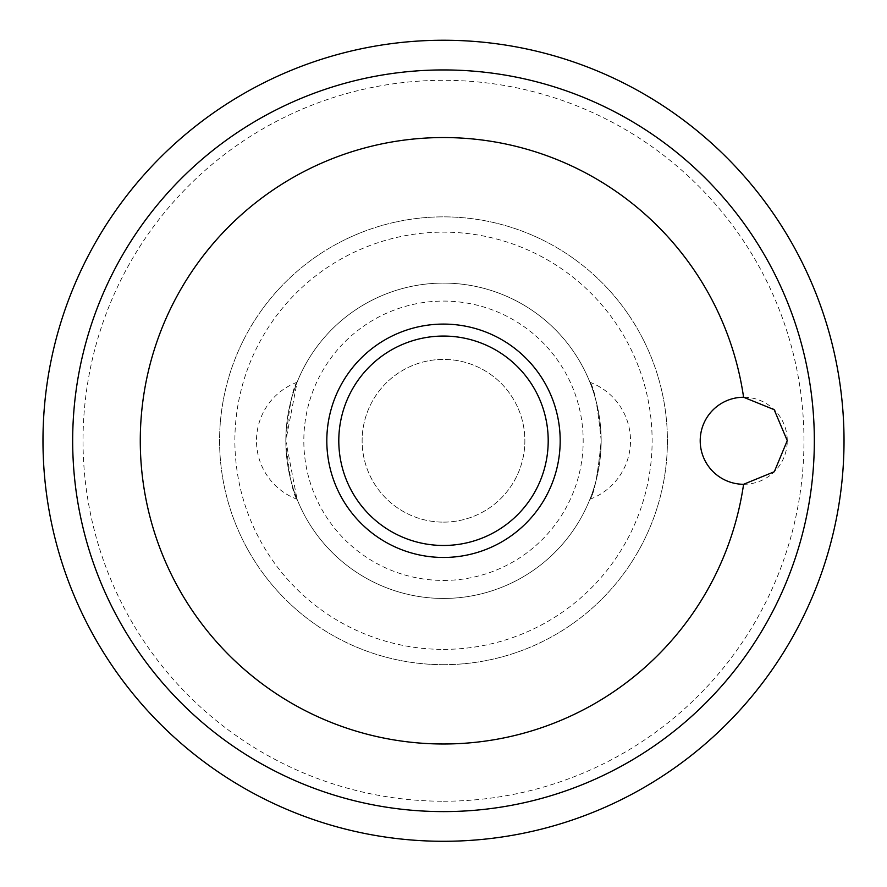 <?xml version="1.0" encoding="UTF-8"?>
<svg xmlns="http://www.w3.org/2000/svg" width="887" height="887" viewBox="0 0 887 887"><rect width="100%" height="100%" fill="white"/><g stroke="black" fill="none" stroke-linecap="round" stroke-linejoin="round"><path stroke-width="0.67" stroke-dasharray="4.43 3.33" d="M601.186 440.772C597.794 406.246 594.046 386.754 589.933 382.275C594.046 386.799 597.794 406.29 601.186 440.772C597.794 475.277 594.046 494.78 589.933 499.259C594.046 494.769 597.794 475.277 601.186 440.772M285.814 440.772C289.206 475.288 292.954 494.78 297.067 499.259L285.814 440.695L297.067 382.275C292.954 386.765 289.206 406.268 285.814 440.772M443.5 557.457A116.685 116.685 0 0 0 544.551 382.43A116.685 116.685 0 0 0 342.449 382.43A116.685 116.685 0 0 0 443.5 557.457M743.727 484.291A43.518 43.518 0 0 0 781.425 419.008A43.518 43.518 0 0 0 706.041 419.008A43.518 43.518 0 0 0 743.727 484.291M443.5 522.133A81.36 81.36 0 0 0 513.961 400.081A81.36 81.36 0 0 0 373.039 400.081A81.36 81.36 0 0 0 443.5 522.133A81.36 81.36 0 0 0 513.961 400.081A81.36 81.36 0 0 0 373.039 400.081A81.36 81.36 0 0 0 443.5 522.133M443.5 580.442A139.669 139.669 0 0 0 564.465 370.932A139.669 139.669 0 0 0 322.535 370.932A139.669 139.669 0 0 0 443.5 580.442M443.5 598.448A157.686 157.686 0 0 0 580.054 361.929A157.686 157.686 0 0 0 306.946 361.929A157.686 157.686 0 0 0 443.5 598.448A157.686 157.686 0 0 0 580.054 361.929A157.686 157.686 0 0 0 306.946 361.929A157.686 157.686 0 0 0 443.5 598.448M443.5 649.384A208.611 208.611 0 0 0 624.171 336.461A208.611 208.611 0 0 0 262.829 336.461A208.611 208.611 0 0 0 443.5 649.384M443.5 664.685A223.912 223.912 0 0 0 637.409 328.811A223.912 223.912 0 0 0 249.591 328.811A223.912 223.912 0 0 0 443.5 664.685A223.912 223.912 0 0 0 637.409 328.811A223.912 223.912 0 0 0 249.591 328.811A223.912 223.912 0 0 0 443.5 664.685M443.5 841.286A400.514 400.514 0 0 0 790.361 240.51A400.514 400.514 0 0 0 96.639 240.51A400.514 400.514 0 0 0 443.5 841.286M443.5 801.238A360.466 360.466 0 0 0 755.669 260.534A360.466 360.466 0 0 0 131.331 260.534A360.466 360.466 0 0 0 443.5 801.238M589.933 499.259A62.445 62.445 0 0 0 589.933 382.275M297.067 382.275A62.445 62.445 0 0 0 297.067 499.259"/><path stroke-width="1.33" d="M443.5 557.457A116.685 116.685 0 0 0 544.551 382.43A116.685 116.685 0 0 0 342.449 382.43A116.685 116.685 0 0 0 443.5 557.457M743.583 397.243A303.232 303.232 0 0 0 279.46 185.749A303.232 303.232 0 0 0 279.46 695.796A303.232 303.232 0 0 0 743.583 484.291A43.518 43.518 0 0 1 700.209 440.772A43.518 43.518 0 0 1 743.583 397.243L774.151 409.65L787.257 440.628L774.318 471.729L743.583 484.291M443.5 841.286A400.514 400.514 0 0 0 790.361 240.51A400.514 400.514 0 0 0 96.639 240.51A400.514 400.514 0 0 0 443.5 841.286A400.514 400.514 0 0 0 790.361 240.51A400.514 400.514 0 0 0 96.639 240.51A400.514 400.514 0 0 0 443.5 841.286M443.5 545.472A104.699 104.699 0 0 0 534.174 388.417A104.699 104.699 0 0 0 352.826 388.417A104.699 104.699 0 0 0 443.5 545.472M810.496 387.541A370.833 370.833 0 0 0 407.953 71.647A370.833 370.833 0 0 0 73.1 458.568A370.833 370.833 0 0 0 443.5 811.605A370.833 370.833 0 0 0 810.496 387.541"/></g></svg>
